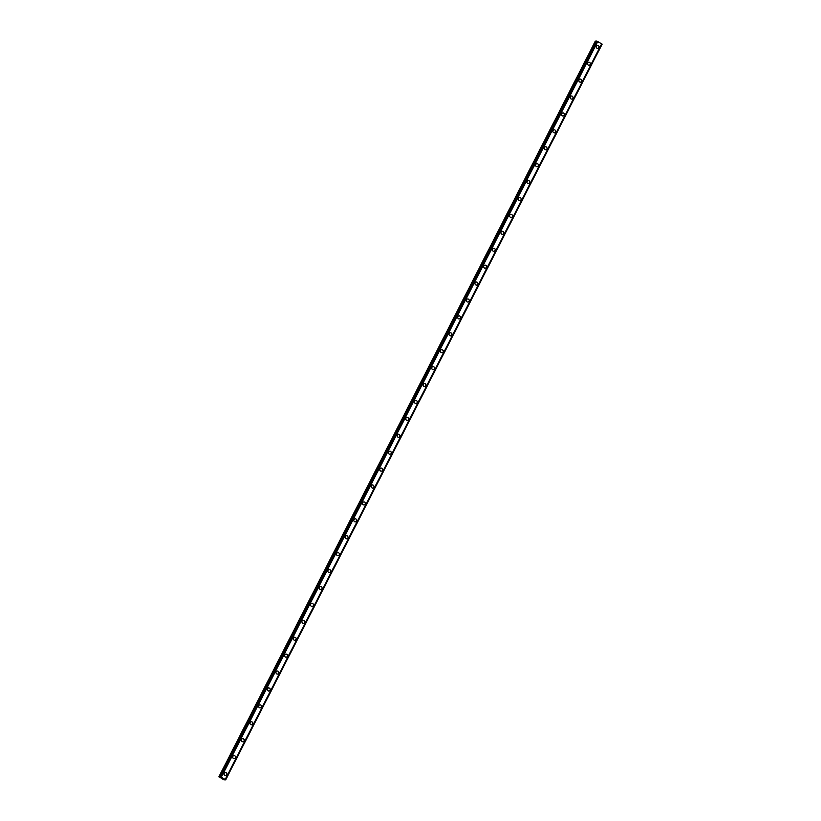 <?xml version="1.0" encoding="UTF-8"?>
<svg xmlns="http://www.w3.org/2000/svg" width="821" height="821" viewBox="0 0 821 821"><rect width="100%" height="100%" fill="white"/><g stroke="black" fill="none" stroke-linecap="round" stroke-linejoin="round"><path stroke-width="1.23" d="M225.334 772.51A1.529 1.447 -94.5 0 1 226.719 774.767A1.529 1.447 -94.5 0 1 224.246 774.86A1.529 1.447 -94.5 0 1 225.334 772.51A1.529 1.447 -94.5 0 1 226.719 774.767A1.529 1.447 -94.5 0 1 225.57 775.558M233.985 755.597A1.529 1.447 -94.5 0 1 235.381 757.855A1.529 1.447 -94.5 0 1 232.897 757.947A1.529 1.447 -94.5 0 1 233.985 755.597A1.529 1.447 -94.5 0 1 235.381 757.855A1.529 1.447 -94.5 0 1 234.231 758.645M242.636 738.684A1.529 1.447 -94.5 0 1 244.032 740.942A1.529 1.447 -94.5 0 1 241.548 741.035A1.529 1.447 -94.5 0 1 242.636 738.684A1.529 1.447 -94.5 0 1 244.032 740.942A1.529 1.447 -94.5 0 1 242.883 741.732M251.298 721.772A1.529 1.447 -94.5 0 1 252.683 724.03A1.529 1.447 -94.5 0 1 250.21 724.122A1.529 1.447 -94.5 0 1 251.298 721.772A1.529 1.447 -94.5 0 1 252.683 724.03A1.529 1.447 -94.5 0 1 251.534 724.82M259.949 704.859A1.529 1.447 -94.5 0 1 261.345 707.117A1.529 1.447 -94.5 0 1 258.861 707.209A1.529 1.447 -94.5 0 1 259.949 704.859A1.529 1.447 -94.5 0 1 261.345 707.117A1.529 1.447 -94.5 0 1 260.195 707.907M268.6 687.947A1.529 1.447 -94.5 0 1 269.996 690.204A1.529 1.447 -94.5 0 1 267.513 690.297A1.529 1.447 -94.5 0 1 268.6 687.947A1.529 1.447 -94.5 0 1 269.996 690.204A1.529 1.447 -94.5 0 1 268.847 690.995M277.262 671.034A1.529 1.447 -94.5 0 1 278.647 673.292A1.529 1.447 -94.5 0 1 276.174 673.384A1.529 1.447 -94.5 0 1 277.262 671.034A1.529 1.447 -94.5 0 1 278.647 673.292A1.529 1.447 -94.5 0 1 277.498 674.082M285.913 654.121A1.529 1.447 -94.5 0 1 287.309 656.379A1.529 1.447 -94.5 0 1 284.825 656.472A1.529 1.447 -94.5 0 1 285.913 654.121A1.529 1.447 -94.5 0 1 287.309 656.379A1.529 1.447 -94.5 0 1 286.149 657.169M294.565 637.209A1.529 1.447 -94.5 0 1 295.96 639.467A1.529 1.447 -94.5 0 1 293.477 639.559A1.529 1.447 -94.5 0 1 294.565 637.209A1.529 1.447 -94.5 0 1 295.96 639.467A1.529 1.447 -94.5 0 1 294.811 640.257M303.216 620.296A1.529 1.447 -94.5 0 1 304.612 622.564A1.529 1.447 -94.5 0 1 302.138 622.646A1.529 1.447 -94.5 0 1 303.226 620.296A1.529 1.447 -94.5 0 1 304.612 622.564A1.529 1.447 -94.5 0 1 303.462 623.344M311.877 603.384A1.529 1.447 -94.5 0 1 313.263 605.652A1.529 1.447 -94.5 0 1 310.79 605.734A1.529 1.447 -94.5 0 1 311.877 603.384A1.529 1.447 -94.5 0 1 313.273 605.652A1.529 1.447 -94.5 0 1 312.113 606.432M320.529 586.471A1.529 1.447 -94.5 0 1 321.924 588.739A1.529 1.447 -94.5 0 1 319.441 588.821A1.529 1.447 -94.5 0 1 320.529 586.471A1.529 1.447 -94.5 0 1 321.924 588.739A1.529 1.447 -94.5 0 1 320.775 589.519M329.18 569.558A1.529 1.447 -94.5 0 1 330.576 571.827A1.529 1.447 -94.5 0 1 328.102 571.909A1.529 1.447 -94.5 0 1 329.19 569.558A1.529 1.447 -94.5 0 1 330.576 571.827A1.529 1.447 -94.5 0 1 329.426 572.606M337.841 552.646A1.529 1.447 -94.5 0 1 339.227 554.914A1.529 1.447 -94.5 0 1 336.754 554.996A1.529 1.447 -94.5 0 1 337.841 552.646A1.529 1.447 -94.5 0 1 339.227 554.914A1.529 1.447 -94.5 0 1 338.078 555.694M346.493 535.733A1.529 1.447 -94.5 0 1 347.888 538.001A1.529 1.447 -94.5 0 1 345.405 538.083A1.529 1.447 -94.5 0 1 346.493 535.733A1.529 1.447 -94.5 0 1 347.888 538.001A1.529 1.447 -94.5 0 1 346.739 538.781M355.144 518.821A1.529 1.447 -94.5 0 1 356.54 521.089A1.529 1.447 -94.5 0 1 354.056 521.171A1.529 1.447 -94.5 0 1 355.144 518.821A1.529 1.447 -94.5 0 1 356.54 521.089A1.529 1.447 -94.5 0 1 355.39 521.869M363.806 501.908A1.529 1.447 -94.5 0 1 365.191 504.176A1.529 1.447 -94.5 0 1 362.718 504.258A1.529 1.447 -94.5 0 1 363.806 501.908A1.529 1.447 -94.5 0 1 365.191 504.176A1.529 1.447 -94.5 0 1 364.042 504.956M372.457 484.995A1.529 1.447 -94.5 0 1 373.853 487.264A1.529 1.447 -94.5 0 1 371.369 487.346A1.529 1.447 -94.5 0 1 372.457 484.995A1.529 1.447 -94.5 0 1 373.853 487.264A1.529 1.447 -94.5 0 1 372.703 488.043M381.108 468.083A1.529 1.447 -94.5 0 1 382.504 470.351A1.529 1.447 -94.5 0 1 380.02 470.433A1.529 1.447 -94.5 0 1 381.108 468.083A1.529 1.447 -94.5 0 1 382.504 470.351A1.529 1.447 -94.5 0 1 381.355 471.131M389.77 451.181A1.529 1.447 -94.5 0 1 391.155 453.438A1.529 1.447 -94.5 0 1 388.682 453.531A1.529 1.447 -94.5 0 1 389.77 451.17A1.529 1.447 -94.5 0 1 391.155 453.438A1.529 1.447 -94.5 0 1 390.006 454.229M398.421 434.268A1.529 1.447 -94.5 0 1 399.817 436.526A1.529 1.447 -94.5 0 1 397.333 436.618A1.529 1.447 -94.5 0 1 398.421 434.268A1.529 1.447 -94.5 0 1 399.817 436.526A1.529 1.447 -94.5 0 1 398.657 437.316M407.072 417.355A1.529 1.447 -94.5 0 1 408.468 419.613A1.529 1.447 -94.5 0 1 405.985 419.705A1.529 1.447 -94.5 0 1 407.072 417.355A1.529 1.447 -94.5 0 1 408.468 419.613A1.529 1.447 -94.5 0 1 407.319 420.403M415.724 400.443A1.529 1.447 -94.5 0 1 417.119 402.701A1.529 1.447 -94.5 0 1 414.646 402.793A1.529 1.447 -94.5 0 1 415.734 400.443A1.529 1.447 -94.5 0 1 417.119 402.701A1.529 1.447 -94.5 0 1 415.97 403.491M424.385 383.53A1.529 1.447 -94.5 0 1 425.771 385.788A1.529 1.447 -94.5 0 1 423.297 385.88A1.529 1.447 -94.5 0 1 424.385 383.53A1.529 1.447 -94.5 0 1 425.781 385.788A1.529 1.447 -94.5 0 1 424.621 386.578M433.036 366.618A1.529 1.447 -94.5 0 1 434.432 368.875A1.529 1.447 -94.5 0 1 431.949 368.968A1.529 1.447 -94.5 0 1 433.036 366.618A1.529 1.447 -94.5 0 1 434.432 368.875A1.529 1.447 -94.5 0 1 433.283 369.666M441.688 349.705A1.529 1.447 -94.5 0 1 443.083 351.963A1.529 1.447 -94.5 0 1 440.61 352.055A1.529 1.447 -94.5 0 1 441.698 349.705A1.529 1.447 -94.5 0 1 443.083 351.963A1.529 1.447 -94.5 0 1 441.934 352.753M450.349 332.792A1.529 1.447 -94.5 0 1 451.735 335.05A1.529 1.447 -94.5 0 1 449.261 335.142A1.529 1.447 -94.5 0 1 450.349 332.792A1.529 1.447 -94.5 0 1 451.735 335.05A1.529 1.447 -94.5 0 1 450.585 335.84M459.001 315.88A1.529 1.447 -94.5 0 1 460.396 318.138A1.529 1.447 -94.5 0 1 457.913 318.23A1.529 1.447 -94.5 0 1 459.001 315.88A1.529 1.447 -94.5 0 1 460.396 318.138A1.529 1.447 -94.5 0 1 459.247 318.928M467.652 298.967A1.529 1.447 -94.5 0 1 469.048 301.225A1.529 1.447 -94.5 0 1 466.564 301.317A1.529 1.447 -94.5 0 1 467.652 298.967A1.529 1.447 -94.5 0 1 469.048 301.225A1.529 1.447 -94.5 0 1 467.898 302.015M476.313 282.055A1.529 1.447 -94.5 0 1 477.699 284.312A1.529 1.447 -94.5 0 1 475.226 284.405A1.529 1.447 -94.5 0 1 476.313 282.055A1.529 1.447 -94.5 0 1 477.699 284.312A1.529 1.447 -94.5 0 1 476.549 285.103M484.965 265.142A1.529 1.447 -94.5 0 1 486.36 267.4A1.529 1.447 -94.5 0 1 483.877 267.492A1.529 1.447 -94.5 0 1 484.965 265.142A1.529 1.447 -94.5 0 1 486.36 267.4A1.529 1.447 -94.5 0 1 485.211 268.19M493.616 248.229A1.529 1.447 -94.5 0 1 495.012 250.487A1.529 1.447 -94.5 0 1 492.528 250.579A1.529 1.447 -94.5 0 1 493.616 248.229A1.529 1.447 -94.5 0 1 495.012 250.487A1.529 1.447 -94.5 0 1 493.862 251.277M502.278 231.317A1.529 1.447 -94.5 0 1 503.663 233.575A1.529 1.447 -94.5 0 1 501.19 233.667A1.529 1.447 -94.5 0 1 502.278 231.317A1.529 1.447 -94.5 0 1 503.663 233.575A1.529 1.447 -94.5 0 1 502.514 234.365M510.929 214.404A1.529 1.447 -94.5 0 1 512.325 216.662A1.529 1.447 -94.5 0 1 509.841 216.754A1.529 1.447 -94.5 0 1 510.929 214.404A1.529 1.447 -94.5 0 1 512.325 216.662A1.529 1.447 -94.5 0 1 511.165 217.452M519.58 197.492A1.529 1.447 -94.5 0 1 520.976 199.749A1.529 1.447 -94.5 0 1 518.492 199.842A1.529 1.447 -94.5 0 1 519.58 197.492A1.529 1.447 -94.5 0 1 520.976 199.749A1.529 1.447 -94.5 0 1 519.826 200.54M528.231 180.579A1.529 1.447 -94.5 0 1 529.627 182.837A1.529 1.447 -94.5 0 1 527.154 182.929A1.529 1.447 -94.5 0 1 528.242 180.579A1.529 1.447 -94.5 0 1 529.627 182.837A1.529 1.447 -94.5 0 1 528.478 183.627M536.893 163.666A1.529 1.447 -94.5 0 1 538.278 165.924A1.529 1.447 -94.5 0 1 535.805 166.016A1.529 1.447 -94.5 0 1 536.893 163.666A1.529 1.447 -94.5 0 1 538.289 165.924A1.529 1.447 -94.5 0 1 537.129 166.714M545.544 146.754A1.529 1.447 -94.5 0 1 546.94 149.012A1.529 1.447 -94.5 0 1 544.456 149.104A1.529 1.447 -94.5 0 1 545.544 146.754A1.529 1.447 -94.5 0 1 546.94 149.012A1.529 1.447 -94.5 0 1 545.791 149.802M554.196 129.841A1.529 1.447 -94.5 0 1 555.591 132.099A1.529 1.447 -94.5 0 1 553.118 132.191A1.529 1.447 -94.5 0 1 554.206 129.841A1.529 1.447 -94.5 0 1 555.591 132.099A1.529 1.447 -94.5 0 1 554.442 132.889M562.857 112.929A1.529 1.447 -94.5 0 1 564.243 115.186A1.529 1.447 -94.5 0 1 561.769 115.279A1.529 1.447 -94.5 0 1 562.857 112.929A1.529 1.447 -94.5 0 1 564.243 115.186A1.529 1.447 -94.5 0 1 563.093 115.977M571.508 96.016A1.529 1.447 -94.5 0 1 572.904 98.284A1.529 1.447 -94.5 0 1 570.421 98.366A1.529 1.447 -94.5 0 1 571.508 96.016A1.529 1.447 -94.5 0 1 572.904 98.274A1.529 1.447 -94.5 0 1 571.755 99.064M580.16 79.103A1.529 1.447 -94.5 0 1 581.555 81.371A1.529 1.447 -94.5 0 1 579.072 81.453A1.529 1.447 -94.5 0 1 580.16 79.103A1.529 1.447 -94.5 0 1 581.555 81.371A1.529 1.447 -94.5 0 1 580.406 82.151M588.821 62.191A1.529 1.447 -94.5 0 1 590.207 64.459A1.529 1.447 -94.5 0 1 587.733 64.541A1.529 1.447 -94.5 0 1 588.821 62.191A1.529 1.447 -94.5 0 1 590.207 64.459A1.529 1.447 -94.5 0 1 589.057 65.239M597.472 45.278A1.529 1.447 -94.5 0 1 598.868 47.546A1.529 1.447 -94.5 0 1 596.385 47.628A1.529 1.447 -94.5 0 1 597.472 45.278A1.529 1.447 -94.5 0 1 598.868 47.546A1.529 1.447 -94.5 0 1 597.709 48.326M218.868 776.851L595.338 41.163L219.156 776.82L221.352 777.138L225.662 779.837L223.856 779.806L219.156 776.82M596.446 41.45L595.615 41.142M220.182 776.738L596.764 41.05L220.295 776.738M225.652 779.817L602.132 44.149L596.764 41.05M221.578 777.98L222.368 778.236M221.496 777.949L222.029 778.257M602.132 44.149L225.662 779.837L602.121 44.149M225.313 779.478L601.783 43.8L225.313 779.478M597.575 41.368L221.106 777.046M597.667 41.399L221.208 777.077M597.821 41.45L221.352 777.138M601.69 43.698L225.221 779.386M601.762 43.77L225.293 779.447M595.769 41.183L219.299 776.861M596.846 41.071L220.377 776.758M596.908 41.091L220.439 776.779M596.99 41.132L220.521 776.82M602.039 44.057L225.57 779.745M602.091 44.098L225.621 779.786M596.641 41.06L220.172 776.748"/></g></svg>
